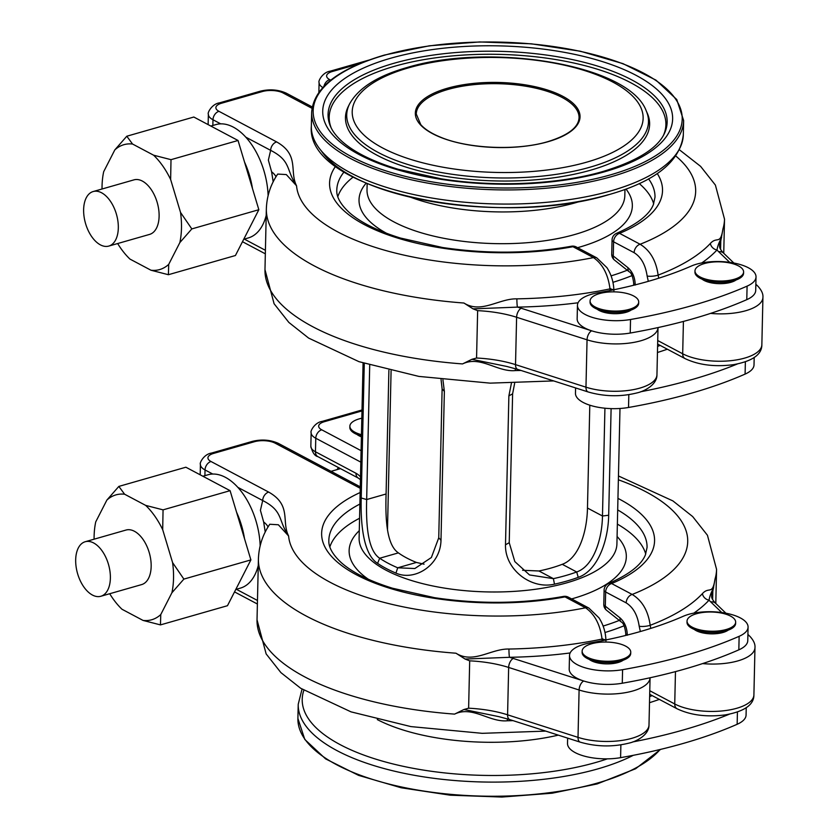 <?xml version="1.0" encoding="UTF-8"?>
<svg xmlns="http://www.w3.org/2000/svg" width="839" height="839" viewBox="0 0 839 839"><rect width="100%" height="100%" fill="white"/><g stroke="black" fill="none" stroke-linecap="round" stroke-linejoin="round"><path stroke-width="1.26" d="M369.716 365.101L366.664 499.551C366.024 521.753 367.157 550.153 379.689 558.239A126.595 50.004 1.3 0 0 388.017 563.21A126.595 50.004 1.3 0 0 397.717 567.793L395.935 573.1A128.933 50.927 -178.7 0 1 386.066 568.423A128.933 50.927 -178.7 0 1 377.581 563.357C363.067 554.17 360.529 522.844 361.221 497.978L364.273 363.423M522.592 570.279L538.932 570.981A103.155 40.744 1.3 0 0 562.245 564.311C579.476 558.019 587.09 530.594 587.468 508.035L589.796 405.195M388.887 370.293L386.087 493.993C385.405 516.656 386.045 544.595 398.399 552.88A103.155 40.744 1.3 0 0 406.569 557.904A103.155 40.744 1.3 0 0 416.417 562.445L424.073 564.186M442.929 379.815L444.366 391.404L440.989 540.285C440.506 565.35 414.686 581.511 395.935 573.1M611.107 408.624L608.684 515.23C608.275 540.211 598.081 570.53 578.228 577.358A128.933 50.927 -178.7 0 1 554.485 584.154C531.307 589.691 504.795 569.744 505.498 544.784L508.874 395.903L511.412 383.255M416.417 562.445L397.717 567.793L414.844 568.538L431.382 557.516L438.745 537.789L442.122 388.918L441.062 379.595M514.664 383.203L512.608 393.827L509.231 542.697L514.821 561.585L529.545 574.956L553.394 578.648A126.595 50.004 1.3 0 0 576.697 571.978C593.97 565.947 602.14 538.313 602.475 516.006L604.929 408.215M538.932 570.981L553.394 578.648L554.485 584.154M562.245 564.311L576.697 571.978L578.228 577.358M398.399 552.88L379.689 558.239L377.581 563.357M629.26 309.35A24.31 9.607 -178.7 0 1 603.577 309.864A24.31 9.607 -178.7 0 1 590.079 300.918A24.31 9.607 -178.7 0 1 599.528 293.587A24.31 9.607 -178.7 0 1 625.202 293.073A24.31 9.607 -178.7 0 1 638.699 302.019A24.31 9.607 -178.7 0 1 629.26 309.35M638.699 302.019L638.668 303.298A24.31 9.607 -178.7 0 1 629.229 310.629A24.31 9.607 -178.7 0 1 603.556 311.143A24.31 9.607 -178.7 0 1 590.058 302.197L590.079 300.918M694.986 270.882L694.954 272.161A24.31 9.607 1.3 0 0 708.452 281.107A24.31 9.607 1.3 0 0 734.135 280.593A24.31 9.607 1.3 0 0 743.574 273.262L743.606 271.983A24.31 9.607 1.3 0 0 730.108 263.037A24.31 9.607 1.3 0 0 704.424 263.551A24.31 9.607 1.3 0 0 694.986 270.882A24.31 9.607 1.3 0 0 708.483 279.827A24.31 9.607 1.3 0 0 734.156 279.314A24.31 9.607 1.3 0 0 743.606 271.983M101.561 192.76A28.369 16.119 74 0 1 117.921 221.265A28.369 16.119 74 0 1 108.787 246.079A28.369 16.119 74 0 1 100.386 244.862A28.369 16.119 74 0 1 84.026 216.357A28.369 16.119 74 0 1 93.16 191.544A28.369 16.119 74 0 1 101.561 192.76M93.16 191.544L133.957 179.861A28.369 16.119 74 0 1 142.357 181.077A28.369 16.119 74 0 1 158.718 209.593A28.369 16.119 74 0 1 149.573 234.406L108.787 246.079M268.113 195.539A58.94 33.497 -106 0 0 245.796 137.166A58.94 33.497 -106 0 0 233.326 127.129A58.94 33.497 -106 0 0 220.709 123.857A58.94 33.497 -106 0 0 215.875 124.602L210.82 126.049M243.74 239.241L248.323 237.93A58.94 33.497 -106 0 0 266.204 215.392M631.222 309.99A19.161 7.572 -178.7 0 1 625.999 312.339A19.161 7.572 -178.7 0 1 597.2 309.224M736.118 279.953A19.161 7.572 -178.7 0 1 730.905 282.303A19.161 7.572 -178.7 0 1 702.096 279.177M696.664 264.149A36.843 14.557 -178.7 0 1 735.572 263.373A36.843 14.557 -178.7 0 1 756.023 276.922A36.843 14.557 -178.7 0 1 747.088 286.13A368.394 145.525 -178.7 0 1 630.529 319.502A36.843 14.557 -178.7 0 1 577.452 305.291A36.843 14.557 -178.7 0 1 591.757 294.185A36.843 14.557 -178.7 0 1 598.039 292.759A294.709 116.422 1.3 0 0 691.294 266.057A36.843 14.557 -178.7 0 1 696.664 264.149M756.023 276.922L755.708 290.462A36.843 14.557 -178.7 0 1 746.783 299.659A368.394 145.525 -178.7 0 1 630.225 333.041L630.529 319.502M754.188 357.404L754.02 364.902A36.843 14.557 -178.7 0 1 745.095 374.1A368.394 145.525 -178.7 0 1 628.537 407.471A36.843 14.557 -178.7 0 1 575.46 393.26L575.585 387.933M117.659 243.541A64.949 36.916 -106 0 0 129.94 259.073L150.989 270.231A64.949 36.916 -106 0 0 168.712 264.379L179.85 242.586A64.949 36.916 -106 0 0 180.532 212.435L170.632 179.483A64.949 36.916 -106 0 0 153.6 155.194L132.552 144.035A64.949 36.916 -106 0 0 114.828 149.887L103.69 171.68A64.949 36.916 -106 0 0 102.033 189.006M170.632 179.483L171.009 159.672L153.6 155.194M171.009 159.672L238.035 140.48L258.842 209.719L235.423 255.517L168.398 274.71L168.712 264.379M132.552 144.035L126.794 136.222L193.819 117.03L238.035 140.48M150.989 270.231L168.398 274.71M126.794 136.222L114.828 149.887M179.85 242.586L191.816 228.911L258.842 209.719M191.816 228.911L180.532 212.435M273.178 181.853L271.605 171.796L268.365 160.134L270.651 150.349A7.373 5.317 -62.1 0 1 276.629 141.906C299.775 154.974 289.182 171.219 296.545 185.786C285.774 169.74 291.458 160.994 270.651 150.349L245.796 137.166M610.205 290.483A7.373 3.44 78.2 0 1 609.984 288.889C608.139 274.416 602.633 263.991 593.488 257.604A199.672 78.876 1.3 0 1 296.545 185.786L286.309 174.575L277.709 174.072M520.977 370.45A228.544 90.276 -178.7 0 1 515.261 370.586C497.328 372.285 480.328 355.254 462.541 363.927L471.896 359.312L476.562 358.022L477.643 310.65L473.039 308.857L463.925 303.026C481.355 314.027 498.974 298.39 516.887 298.852A228.544 90.276 1.3 0 0 609.984 288.889L613.739 289.77M578.071 302.774A235.759 93.129 -178.7 0 1 517.443 307.116A81.047 32.018 -178.7 0 1 521.218 308.259L591.663 330.818A36.843 14.557 -178.7 0 1 577.148 318.83L577.452 305.291M516.887 298.852A7.373 0.692 89 0 0 517.443 307.116L473.039 308.857M656.947 374.802C657.115 384.923 643.922 391.394 637.304 392.83C620.954 396.962 604.583 396.679 588.191 391.97A7.373 4.048 -72.2 0 1 585.968 387.178A44.205 17.462 1.3 0 0 639.779 388.132A44.205 17.462 1.3 0 0 656.947 374.802L658.017 327.577A44.205 17.462 -178.7 0 1 640.86 340.77A44.205 17.462 -178.7 0 1 587.048 339.816L516.604 317.257L515.524 364.629L585.968 387.178L587.048 339.816A7.373 4.048 107.8 0 1 591.663 330.818A36.843 14.557 1.3 0 0 630.225 333.041M335.631 166.216A166.51 65.778 -178.7 0 0 391.278 236.011A166.51 65.778 -178.7 0 0 572.953 246.708A7.373 5.317 -62.1 0 1 576.246 246.97A7.373 7.373 0 0 0 571.443 246.236A7.373 3.178 79.4 0 1 572.953 246.708L593.488 257.604A7.373 5.317 -62.1 0 1 596.791 257.867L606.933 267.651C611.358 274.521 613.676 282.229 613.896 290.776M471.896 359.312L506.798 366.454L517.747 369.412A7.373 4.048 -72.2 0 1 515.524 364.629A73.675 29.103 -178.7 0 0 476.562 358.022M657.451 352.506A294.709 116.422 1.3 0 0 667.341 349.213M737.366 363.979A368.394 145.525 -178.7 0 1 640.587 391.782M721.582 237.689C719.054 242.251 717.534 246.351 717.009 249.98A7.373 6.387 43.1 0 1 710.35 243.457C717.23 235.895 720.376 245.586 722.966 228.848L720.774 241.034L720.586 249.351M648.306 281.338L647.142 276.021C645.464 264.872 641.132 257.091 634.137 252.696A7.373 5.317 -62.1 0 1 640.115 244.254C650.131 250.389 656.14 260.677 658.133 275.108A228.544 90.276 1.3 0 0 710.35 243.457M635.238 285.05C635.039 277.688 632.637 271.909 628.012 267.725A7.373 4.74 128.5 0 0 629.25 271.826L629.25 271.826C631.327 272.685 632.816 276.492 633.707 283.215L633.707 283.215A7.373 2.916 -178.7 0 0 635.008 284.914M515.261 370.586A7.373 0.692 89 0 1 515.408 368.699M658.73 278.202L658.133 275.108A7.373 1.783 -6.1 0 1 647.142 276.021M657.724 340.54L682.684 353.775A7.373 5.317 117.9 0 0 685.064 358.61L657.671 344.084M621.311 659.538A24.31 9.607 -178.7 0 1 595.638 660.052A24.31 9.607 -178.7 0 1 582.14 651.106A24.31 9.607 -178.7 0 1 591.579 643.775A24.31 9.607 -178.7 0 1 617.252 643.261A24.31 9.607 -178.7 0 1 630.75 652.207A24.31 9.607 -178.7 0 1 621.311 659.538M630.75 652.207L630.718 653.487A24.31 9.607 -178.7 0 1 621.279 660.817A24.31 9.607 -178.7 0 1 595.606 661.331A24.31 9.607 -178.7 0 1 582.109 652.385L582.14 651.106M687.036 621.07L687.015 622.349A24.31 9.607 1.3 0 0 700.513 631.295A24.31 9.607 1.3 0 0 726.186 630.781A24.31 9.607 1.3 0 0 735.625 623.45L735.656 622.171A24.31 9.607 1.3 0 0 722.159 613.225A24.31 9.607 1.3 0 0 696.485 613.739A24.31 9.607 1.3 0 0 687.036 621.07A24.31 9.607 1.3 0 0 700.534 630.016A24.31 9.607 1.3 0 0 726.217 629.502A24.31 9.607 1.3 0 0 735.656 622.171M93.622 542.948A28.369 16.119 74 0 1 109.982 571.453A28.369 16.119 74 0 1 100.837 596.267A28.369 16.119 74 0 1 92.437 595.05A28.369 16.119 74 0 1 76.076 566.545A28.369 16.119 74 0 1 85.221 541.732A28.369 16.119 74 0 1 93.622 542.948M85.221 541.732L126.018 530.049A28.369 16.119 74 0 1 134.418 531.265A28.369 16.119 74 0 1 150.768 559.781A28.369 16.119 74 0 1 141.634 584.594L100.837 596.267M260.163 545.728A58.94 33.497 -106 0 0 237.846 487.354A58.94 33.497 -106 0 0 225.387 477.318A58.94 33.497 -106 0 0 212.77 474.045A58.94 33.497 -106 0 0 207.925 474.79L202.87 476.237M235.801 589.429L240.384 588.118A58.94 33.497 -106 0 0 258.255 565.58M623.272 660.178A19.161 7.572 -178.7 0 1 618.049 662.527A19.161 7.572 -178.7 0 1 589.251 659.412M728.179 630.141A19.161 7.572 -178.7 0 1 722.956 632.491A19.161 7.572 -178.7 0 1 694.157 629.365M688.714 614.337A36.843 14.557 -178.7 0 1 727.623 613.561A36.843 14.557 -178.7 0 1 748.073 627.111A36.843 14.557 -178.7 0 1 739.138 636.319A368.394 145.525 -178.7 0 1 622.58 669.69A36.843 14.557 -178.7 0 1 569.513 655.479A36.843 14.557 -178.7 0 1 583.818 644.373A36.843 14.557 -178.7 0 1 590.1 642.947A294.709 116.422 1.3 0 0 683.345 616.246A36.843 14.557 -178.7 0 1 688.714 614.337M748.073 627.111L747.769 640.65A36.843 14.557 -178.7 0 1 738.834 649.847A368.394 145.525 -178.7 0 1 622.276 683.229L622.58 669.69M361.829 418.21A24.31 9.607 1.3 0 0 359.312 418.839A24.31 9.607 1.3 0 0 349.873 426.17A24.31 9.607 1.3 0 0 361.452 434.665M349.873 426.17L349.842 427.45A24.31 9.607 1.3 0 0 361.431 435.934M746.249 707.592L746.07 715.09A36.843 14.557 -178.7 0 1 737.145 724.288A368.394 145.525 -178.7 0 1 620.587 757.659A36.843 14.557 -178.7 0 1 567.51 743.448L567.636 738.121M109.71 593.729A64.949 36.916 -106 0 0 122.001 609.261L143.039 620.42A64.949 36.916 -106 0 0 160.763 614.567L171.901 592.774A64.949 36.916 -106 0 0 172.593 562.623L162.693 529.671A64.949 36.916 -106 0 0 145.65 505.382L124.602 494.223A64.949 36.916 -106 0 0 106.878 500.075L95.74 521.868A64.949 36.916 -106 0 0 94.094 539.194M162.693 529.671L163.06 509.86L145.65 505.382M163.06 509.86L230.085 490.668L250.892 559.907L227.474 605.706L160.459 624.898L160.763 614.567M124.602 494.223L118.844 486.41L185.87 467.218L230.085 490.668M143.039 620.42L160.459 624.898M118.844 486.41L106.878 500.075M171.901 592.774L183.867 579.099L250.892 559.907M183.867 579.099L172.593 562.623M265.229 532.041L263.656 521.984L260.415 510.322L262.701 500.537A7.373 5.317 -62.1 0 1 268.69 492.094C291.825 505.162 281.243 521.407 288.595 535.974C277.824 519.928 283.509 511.182 262.701 500.537L237.846 487.354M602.255 640.671A7.373 3.44 78.2 0 1 602.045 639.077C600.189 624.604 594.694 614.179 585.549 607.793A199.672 78.876 1.3 0 1 288.595 535.974L278.359 524.763L269.759 524.26M513.038 720.638A228.544 90.276 -178.7 0 1 507.312 720.774C489.378 722.473 472.388 705.442 454.591 714.115L463.946 709.5L468.623 708.2L469.693 660.838L465.089 659.045L455.976 653.214C473.416 664.215 491.035 648.578 508.948 649.04A228.544 90.276 1.3 0 0 602.045 639.077L605.789 639.958M570.132 652.962A235.759 93.129 -178.7 0 1 509.493 657.304A81.047 32.018 -178.7 0 1 513.269 658.447L583.713 681.006A36.843 14.557 -178.7 0 1 569.199 669.019L569.513 655.479M508.948 649.04A7.373 0.692 89 0 0 509.493 657.304L465.089 659.045M648.998 724.99C649.166 735.111 635.983 741.582 629.355 743.018C613.005 747.15 596.634 746.867 580.242 742.158A7.373 4.048 -72.2 0 1 578.019 737.366A44.205 17.462 1.3 0 0 631.83 738.32A44.205 17.462 1.3 0 0 648.998 724.99L650.068 677.765A44.205 17.462 -178.7 0 1 632.91 690.958A44.205 17.462 -178.7 0 1 579.099 690.004L508.654 667.445L507.585 714.818L578.019 737.366L579.099 690.004A7.373 4.048 107.8 0 1 583.713 681.006A36.843 14.557 1.3 0 0 622.276 683.229M360.141 492.535A166.51 65.778 -178.7 0 0 358.494 575.879A166.51 65.778 -178.7 0 0 565.004 596.896A7.373 5.317 -62.1 0 1 568.297 597.158A7.373 7.373 0 0 0 563.493 596.424A7.373 3.178 79.4 0 1 565.004 596.896L585.549 607.793A7.373 5.317 -62.1 0 1 588.842 608.055L598.983 617.84C603.409 624.709 605.727 632.417 605.957 640.965M463.946 709.5L498.848 716.642L509.797 719.6A7.373 4.048 -72.2 0 1 507.585 714.818A73.675 29.103 -178.7 0 0 468.623 708.2M649.501 702.694A294.709 116.422 1.3 0 0 659.391 699.401M729.416 714.167A368.394 145.525 -178.7 0 1 632.637 741.97M713.632 587.877C711.105 592.439 709.584 596.539 709.06 600.168A7.373 6.387 43.1 0 1 702.4 593.645C709.28 586.083 712.426 595.774 715.027 579.036L712.825 591.222L712.636 599.539M640.356 631.526L639.192 626.209C637.525 615.06 633.183 607.279 626.188 602.884A7.373 5.317 -62.1 0 1 632.166 594.442C642.192 600.577 648.19 610.865 650.183 625.296A228.544 90.276 1.3 0 0 702.4 593.645M627.299 635.238C627.1 627.876 624.688 622.098 620.063 617.913A7.373 4.74 128.5 0 0 621.3 622.014L621.3 622.014C623.387 622.874 624.866 626.681 625.758 633.403L625.758 633.403A7.373 2.916 -178.7 0 0 627.058 635.102M356.984 434.466A19.161 7.572 1.3 0 0 361.41 436.815M507.312 720.774A7.373 0.692 89 0 1 507.459 718.887M650.781 628.39L650.183 625.296A7.373 1.783 -6.1 0 1 639.192 626.209M649.69 694.304L677.115 708.798C690.812 715.248 706.92 717.272 725.441 714.87C744.476 711.399 753.967 704.76 753.904 694.954L754.974 647.582A44.205 17.462 -178.7 0 1 702.61 663.586M624.038 625.789A186.038 73.486 -178.7 0 1 604.982 632.512M619.297 620.409A182.157 71.955 -178.7 0 1 603.094 626.062M617.085 536.52A138.634 54.766 -178.7 0 1 571.621 598.92M368.415 579.298A138.634 54.766 -178.7 0 1 359.281 530.668M619.99 408.478L616.917 543.913A128.933 50.927 -178.7 0 1 529.126 590.058A128.933 50.927 -178.7 0 1 386.024 570.195A128.933 50.927 -178.7 0 1 359.113 538.072L363.077 363.035M386.087 493.993L366.664 499.551L361.221 497.978M608.684 515.23L602.475 516.006L587.468 508.035M505.498 544.784L509.231 542.697M508.874 395.903L512.608 393.827M438.745 537.789L440.989 540.285M442.122 388.918L444.366 391.404M390.67 58.237A175.005 69.134 1.3 0 0 359.249 154.628A175.005 69.134 1.3 0 0 604.688 171.743A175.005 69.134 1.3 0 0 636.109 75.353A175.005 69.134 1.3 0 0 390.67 58.237M393.911 63.292A169.583 66.984 1.3 0 0 330.639 126.731C332.789 131.692 336.754 136.736 342.543 141.875C354.834 152.593 373.397 161.738 398.221 169.279L441.272 178.833C495.104 187.422 558.302 184.517 602.947 171.492C636.34 161.34 656.696 148.943 664.016 134.292A169.583 66.984 1.3 0 0 586.608 62.967A169.583 66.984 1.3 0 0 393.911 63.292M663.397 135.478A168.387 66.512 1.3 0 0 584.5 65.568A168.387 66.512 1.3 0 0 394.582 66.26A168.387 66.512 1.3 0 0 331.206 127.937M349.506 104.046L348.279 106.511A152.111 60.083 1.3 0 0 417.717 170.495A152.111 60.083 1.3 0 0 590.562 170.202A152.111 60.083 1.3 0 0 647.32 113.296L646.198 110.779C629.103 64.351 489.892 42.307 406.967 67.55C377.445 75.919 358.295 88.085 349.506 104.046A150.915 59.611 1.3 0 0 418.409 167.527A150.915 59.611 1.3 0 0 589.89 167.234A150.915 59.611 1.3 0 0 646.198 110.779M408.719 67.802A145.493 57.471 1.3 0 0 382.594 147.947A145.493 57.471 1.3 0 0 586.65 162.168A145.493 57.471 1.3 0 0 612.764 82.033A145.493 57.471 1.3 0 0 408.719 67.802M447.313 88.273A82.369 32.543 1.3 0 0 432.525 133.642A82.369 32.543 1.3 0 0 548.045 141.707A82.369 32.543 1.3 0 0 562.843 96.328A82.369 32.543 1.3 0 0 447.313 88.273M447.879 89.469A81.414 32.165 1.3 0 0 416.27 114.02L420.769 124.644C424.922 129.321 431.519 133.506 440.559 137.197C468.267 148.86 517.002 150.894 547.762 141.665C568.139 135.352 578.564 127.371 579.057 117.712A81.414 32.165 1.3 0 0 533.856 87.749A81.414 32.165 1.3 0 0 447.879 89.469M366.161 183.164A136.694 54 1.3 0 0 386.674 233.357M577.589 247.683A136.694 54 1.3 0 0 579.267 247.201A136.694 54 1.3 0 0 625.978 189.058M367.157 183.584L367.01 189.771A128.933 50.927 1.3 0 0 438.587 237.227A128.933 50.927 1.3 0 0 574.757 234.511A128.933 50.927 1.3 0 0 624.824 195.623L624.961 189.436M410.774 197.291A128.933 50.927 1.3 0 0 575.481 202.755A128.933 50.927 1.3 0 0 580.766 201.15M321.368 150.936A182.157 71.955 1.3 0 0 608.6 194.648M683.324 134.701C680.356 161.361 655.616 181.318 609.104 194.575C496.552 229.11 305.344 191.827 311.342 126.259A186.038 73.486 1.3 0 0 414.613 194.732A186.038 73.486 1.3 0 0 611.086 190.82A186.038 73.486 1.3 0 0 683.324 134.701L683.638 120.564L676.748 99.526L655.951 80.125L622.978 63.638L580.326 51.221L531.276 43.806L479.614 41.95L429.358 45.799L384.388 55.07C337.991 68.84 313.755 87.864 311.657 112.122A186.038 73.486 1.3 0 0 414.938 180.595A186.038 73.486 1.3 0 0 611.411 176.672A186.038 73.486 1.3 0 0 683.638 120.564M384.828 55.133A184.57 72.909 1.3 0 0 351.688 156.788A184.57 72.909 1.3 0 0 610.54 174.848A184.57 72.909 1.3 0 0 643.67 73.182A184.57 72.909 1.3 0 0 384.828 55.133M611.044 275.874A182.157 71.955 1.3 0 0 627.247 270.221M612.931 282.324A186.038 73.486 1.3 0 0 631.987 275.601M558.313 735.132A136.694 54 -178.7 0 1 377.288 719.579M607.352 758.855A182.157 71.955 -178.7 0 1 595.711 762.504A182.157 71.955 -178.7 0 1 393.229 764.004A182.157 71.955 -178.7 0 1 303.865 690.287M633.319 755.31A186.038 73.486 -178.7 0 1 597.966 768.849A186.038 73.486 -178.7 0 1 401.503 772.771A186.038 73.486 -178.7 0 1 298.223 704.299L297.897 718.436L304.798 739.474L325.595 758.876L358.568 775.362L401.21 787.779L450.26 795.194L501.921 797.05L552.188 793.201L597.148 783.93L635.595 768.755L660.608 749.384M660.157 749.489A186.038 73.486 -178.7 0 1 597.651 782.986A186.038 73.486 -178.7 0 1 401.178 786.909A186.038 73.486 -178.7 0 1 297.897 718.436M244.485 161.969A58.94 33.497 74 0 1 252.455 188.471M746.783 299.659L747.088 286.13M745.095 374.1L745.368 361.787M337.802 196.672A159.148 62.862 -178.7 0 1 353.167 177.071M276 176.746A44.205 17.462 1.3 0 0 271.605 171.796M244.285 239.084L265.407 250.295M344.074 171.932A159.148 62.862 1.3 0 0 336.796 190.044C336.324 196.882 340.529 204.401 349.391 212.613C360.56 222.45 377.602 230.935 400.518 238.056L442.51 247.495C486.84 254.081 529.818 253.661 571.443 246.236M208.135 124.623L208.366 114.251A22.108 8.736 -178.7 0 0 212.98 119.757L212.854 125.462M463.925 303.026A229.141 90.518 -178.7 0 1 266.351 208.754L264.977 269.655A229.141 90.518 1.3 0 0 462.541 363.927M311.993 108.304L283.068 92.972A14.735 5.821 1.3 0 0 262.408 91.524L221.611 103.207A14.735 5.821 1.3 0 0 218.958 111.325L276.629 141.906M521.218 308.259A7.373 4.048 107.8 0 0 516.604 317.257A73.675 29.103 1.3 0 0 477.643 310.65M220.709 123.857L212.98 119.757A7.373 5.317 -62.1 0 1 218.958 111.325M208.366 114.251C207.16 113.034 211.91 103.91 219.43 102.893A7.373 4.185 74 0 1 221.611 103.207M219.43 102.893L260.226 91.21A7.373 4.185 74 0 1 262.408 91.524M260.226 91.21C269.592 88.913 278.307 89.584 286.372 93.223A7.373 5.317 117.9 0 0 283.068 92.972M628.537 407.471L628.82 394.666M657.241 173.516A166.51 65.778 -178.7 0 1 619.57 233.357A7.373 5.065 67.3 0 0 616.571 233.326C637.095 224.296 649.355 214.753 653.34 204.695L654.997 197.27A159.148 62.862 1.3 0 0 648.547 178.833M639.224 183.563A159.148 62.862 -178.7 0 1 653.686 203.835M634.137 252.696L613.592 241.8L613.267 255.989L628.012 267.725M675.835 156.044A199.672 78.876 1.3 0 1 640.115 244.254L619.57 233.357A7.373 5.317 -62.1 0 0 613.592 241.8A7.373 2.916 -178.7 0 1 612.051 239.964L611.725 254.154A7.373 2.916 1.3 0 0 613.267 255.989A7.373 4.74 128.5 0 0 614.505 260.08L629.25 271.826M723.742 253.284L724.518 219.157A229.141 90.518 -178.7 0 1 722.966 228.848M685.064 358.61C698.761 365.059 714.87 367.083 733.391 364.682C752.426 361.21 761.906 354.572 761.854 344.766A44.205 17.462 1.3 0 1 731.744 360.581A44.205 17.462 1.3 0 1 682.684 353.775L683.418 321.421M359.711 63.659L332.338 71.504A14.735 5.821 1.3 0 0 329.696 79.621L330.734 80.166M729.699 262.345L718.677 251.721A81.047 32.018 -178.7 0 1 717.009 249.98A235.759 93.129 -178.7 0 1 701.782 262.932M761.854 344.766L762.924 297.394A44.205 17.462 -178.7 0 1 710.56 313.398M660.157 345.406A228.544 90.276 -178.7 0 1 657.587 346.423M720.774 241.034A73.675 29.103 1.3 0 0 719.621 245.89C719.317 247.599 720.659 250.032 723.638 253.179A7.373 6.219 -46.1 0 0 718.677 251.721M322.774 87.518A22.108 8.736 -178.7 0 1 319.093 82.547L318.872 92.259M323.948 86.27A7.373 5.317 -62.1 0 1 329.696 79.621M368.625 60.167L330.157 71.189A7.373 4.185 74 0 1 332.338 71.504M755.834 284.914A7.373 6.219 -46.1 0 1 757.816 286.12L755.855 284.222M611.075 290.315A7.373 4.185 74 0 1 610.792 288.7M236.546 512.157A58.94 33.497 74 0 1 244.506 538.659M738.834 649.847L739.138 636.319M737.145 724.288L737.429 711.975M329.863 546.86A159.148 62.862 -178.7 0 1 359.564 518.261M268.05 526.934A44.205 17.462 1.3 0 0 263.656 521.984M236.336 589.272L257.468 600.483M359.879 504.071A159.148 62.862 1.3 0 0 328.846 540.232C328.385 547.07 332.58 554.589 341.452 562.801C352.611 572.638 369.653 581.123 392.568 588.244L434.571 597.683C478.891 604.269 521.868 603.849 563.493 596.424M200.185 474.811L200.416 464.439A22.108 8.736 -178.7 0 0 205.031 469.945L204.905 475.65M455.976 653.214A229.141 90.518 -178.7 0 1 258.412 558.942L257.028 619.843A229.141 90.518 1.3 0 0 454.591 714.115M360.235 488.298L275.119 443.16A14.735 5.821 1.3 0 0 254.458 441.713L213.662 453.396A14.735 5.821 1.3 0 0 211.019 461.513L268.69 492.094M513.269 658.447A7.373 4.048 107.8 0 0 508.654 667.445A73.675 29.103 1.3 0 0 469.693 660.838M212.77 474.045L205.031 469.945A7.373 5.317 -62.1 0 1 211.019 461.513M200.416 464.439C199.21 463.222 203.961 454.098 211.48 453.081A7.373 4.185 74 0 1 213.662 453.396M211.48 453.081L252.277 441.398A7.373 4.185 74 0 1 254.458 441.713M252.277 441.398C261.642 439.101 270.357 439.772 278.422 443.412A7.373 5.317 117.9 0 0 275.119 443.16M620.587 757.659L620.881 744.854M617.955 498.387A166.51 65.778 -178.7 0 1 611.621 583.545A7.373 5.065 67.3 0 0 608.632 583.514C629.145 574.484 641.405 564.941 645.401 554.883L647.058 547.447A159.148 62.862 1.3 0 0 617.693 509.923M617.368 524.113A159.148 62.862 -178.7 0 1 645.736 554.023M626.188 602.884L605.643 591.988L605.318 606.178L620.063 617.913M618.374 479.793A199.672 78.876 1.3 0 1 632.166 594.442L611.621 583.545A7.373 5.317 -62.1 0 0 605.643 591.988A7.373 2.916 -178.7 0 1 604.101 590.153L603.786 604.342A7.373 2.916 1.3 0 0 605.318 606.178A7.373 4.74 128.5 0 0 606.566 610.268L621.3 622.014M715.793 603.472L716.569 569.345A229.141 90.518 -178.7 0 1 715.027 579.036M649.774 690.728L674.734 703.963L675.468 671.609M360.833 462.142L315.768 438.241L315.454 451.781L356.009 473.28A22.108 12.564 74 0 1 360.497 476.846M361.997 410.921L324.389 421.692A14.735 5.821 1.3 0 0 321.746 429.809L361.095 450.679M721.75 612.533L710.738 601.909A81.047 32.018 -178.7 0 1 709.06 600.168A235.759 93.129 -178.7 0 1 693.843 613.12M677.115 708.798A7.373 5.317 117.9 0 1 674.734 703.963A44.205 17.462 1.3 0 0 723.805 710.769A44.205 17.462 1.3 0 0 753.904 694.954M652.218 695.594A228.544 90.276 -178.7 0 1 649.648 696.611M712.825 591.222A73.675 29.103 1.3 0 0 711.671 596.078C711.367 597.788 712.71 600.221 715.688 603.367A7.373 6.219 -46.1 0 0 710.738 601.909M317.834 456.615C314.74 455.965 312.412 452.515 310.839 446.264A22.108 8.736 1.3 0 0 315.454 451.781A7.373 5.317 -62.1 0 0 317.834 456.615L358.379 478.125A7.373 5.317 -62.1 0 1 356.009 473.28M321.746 429.809A7.373 5.317 -62.1 0 0 315.768 438.241A22.108 8.736 -178.7 0 1 311.154 432.735L310.839 446.264M362.018 409.977L322.207 421.377A7.373 4.185 74 0 1 324.389 421.692M747.895 635.102A7.373 6.219 -46.1 0 1 749.867 636.308L747.906 634.41M603.126 640.503A7.373 4.185 74 0 1 602.842 638.888M387.482 529.996L391.089 370.828M311.342 126.259L311.657 112.122M302.03 689.144L298.223 704.299M266.351 208.754C266.833 196.211 270.536 184.758 277.478 174.407M264.977 269.655L274.091 303.739L288.868 322.438L308.647 338.096L358.977 361.672L418.86 376.407L490.154 383.14L553.656 380.916M242.481 241.716L265.334 253.829M286.372 93.223L312.223 106.941M576.246 246.97L596.791 257.867M517.747 369.412L588.191 391.97M724.518 219.157L715.394 185.073L700.617 166.374L679.506 149.856M330.157 71.189C322.637 72.196 317.887 81.331 319.093 82.547M762.924 297.394C763.259 293.923 761.56 290.168 757.816 286.12M733.842 263.016L723.638 253.179M611.725 254.154A7.373 7.373 0 0 0 614.505 260.08M633.655 285.25L633.707 283.215M616.571 233.326A7.373 7.373 0 0 0 612.051 239.964M338.358 467.501A40.524 40.524 0 0 0 337.142 469.599M331.069 471.329L340.498 468.634M258.412 558.942C258.884 546.399 262.597 534.946 269.539 524.595M257.028 619.843L266.152 653.927L280.918 672.626L300.708 688.284L351.027 711.86L410.911 726.595L482.215 733.328L545.707 731.105M234.532 591.904L257.384 604.017M278.422 443.412L360.277 486.83M568.297 597.158L588.842 608.055M509.797 719.6L580.242 742.158M716.569 569.345L707.445 535.261L692.668 516.562L672.888 500.904L618.458 475.965M322.207 421.377C314.698 422.384 309.937 431.519 311.154 432.735M754.974 647.582C755.31 644.111 753.611 640.356 749.867 636.308M725.903 613.204L715.688 603.367M358.379 478.125L360.434 479.688M603.786 604.342A7.373 7.373 0 0 0 606.566 610.268M625.716 635.438L625.758 633.403M608.632 583.514A7.373 7.373 0 0 0 604.101 590.153"/></g></svg>
